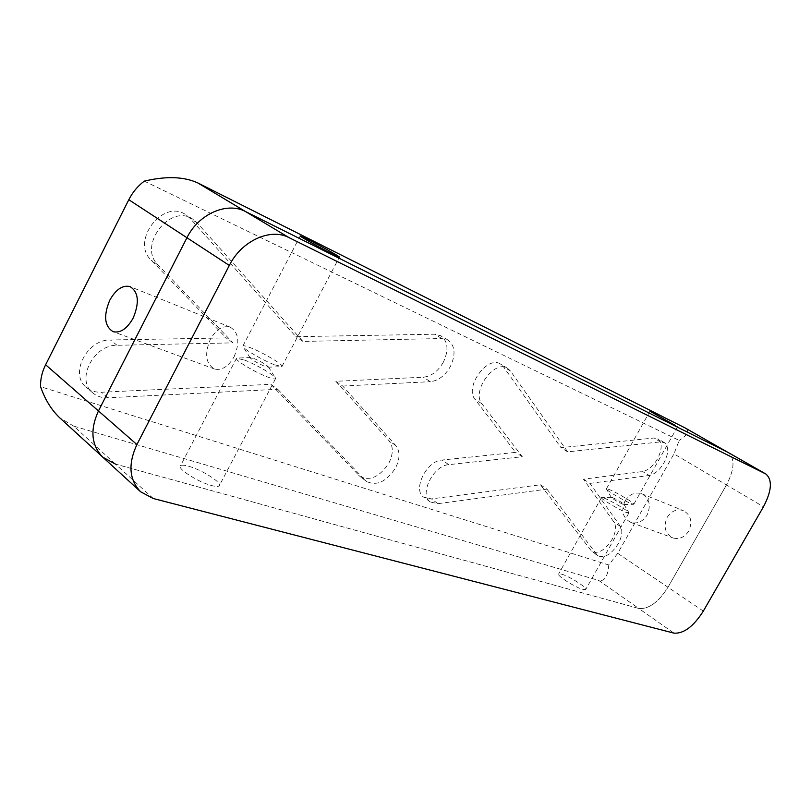 <?xml version="1.0" encoding="UTF-8"?>
<svg xmlns="http://www.w3.org/2000/svg" width="811" height="811" viewBox="0 0 811 811"><rect width="100%" height="100%" fill="white"/><g stroke="black" fill="none" stroke-linecap="round" stroke-linejoin="round"><path stroke-width="0.61" stroke-dasharray="4.05 3.04" d="M561.506 574.107C569.231 576.124 587.945 588.056 585.664 589.546L582.957 589.425C575.303 587.509 556.245 575.334 558.657 573.935L561.506 574.107M604.154 498.136C610.967 500.63 628.505 510.981 628.89 512.734L626.366 512.471C619.046 509.855 599.552 498.126 601.519 497.538L604.154 498.136M612.498 497.579C617.84 500.042 621.672 502.303 624.004 504.361L622.818 504.209C617.465 501.756 613.623 499.485 611.281 497.417L612.498 497.579M188.831 466.305C202.04 469.904 222.498 482.93 219.264 485.769C218.341 486.762 215.685 486.661 211.276 485.465C198.117 482.048 177.072 468.646 180.447 465.899C181.431 464.865 184.229 465.007 188.831 466.305M244.304 359.983C255.577 364.2 274.189 374.956 275.466 377.997L275.487 378.778C274.797 379.315 272.334 378.798 268.076 377.216C255.404 372.594 233.832 359.638 236.508 358.28L244.304 359.983M253.782 358.411C260.97 361.524 265.815 364.311 268.309 366.795L264.852 366.359C257.645 363.257 252.768 360.449 250.234 357.945L253.782 358.411M631.333 503.682L633.797 504.26C635.581 503.692 616.401 492.236 609.031 489.449L606.395 489.043C606.557 490.574 624.612 501.188 631.333 503.682M274.594 364.798L281.934 366.511C284.367 365.224 263.362 352.684 250.66 347.797C246.23 346.064 243.655 345.445 242.935 345.942L242.955 346.611C243.979 349.389 263.403 360.56 274.594 364.798M234.115 356.739C240.097 342.374 238.809 332.51 230.253 327.157C222.782 325.292 216.142 329.378 210.323 339.414C204.301 353.92 205.71 363.794 214.55 369.046C221.849 370.688 228.367 366.592 234.115 356.739M667.159 517.388C671.376 510.96 676.729 508.69 683.237 510.575C690.901 514.904 692.746 521.726 688.752 531.043C684.626 537.308 679.395 539.619 673.059 537.967C665.091 533.729 663.124 526.866 667.159 517.388M625.028 500.975C629.407 494.223 634.932 491.801 641.592 493.717C649.439 498.177 651.263 505.294 647.087 515.066C642.799 521.655 637.405 524.109 630.907 522.436C622.767 518.067 620.81 510.92 625.028 500.975M443.282 362.294C437.991 371.347 431.351 376.314 423.383 377.206L335.825 381.292L389.098 440.839C393.457 446.567 393.365 454.018 388.824 463.172C379.791 476.827 370.191 481.278 360.033 476.544L270.904 384.323L101.365 392.23C95.475 392.453 90.467 390.831 86.321 387.374C69.117 374.418 86.919 339.17 110.408 339.981L226.168 337.934L151.069 260.057C130.439 241.029 163.234 198.421 185.82 214.763L190.078 218.382L295.924 336.687L434.706 334.223L441.002 335.835C448.108 341.553 448.868 350.372 443.282 362.294M270.904 384.323L277.737 389.29L107.863 397.775C101.953 398.019 96.935 396.407 92.799 392.95C75.575 379.994 93.508 344.533 117.058 345.283L233.061 342.871L158.023 264.893C137.394 245.834 170.381 202.932 192.977 219.294L197.235 222.924L302.919 341.421L441.802 338.532L448.108 340.133C455.184 345.841 455.914 354.681 450.298 366.653C444.965 375.757 438.315 380.754 430.347 381.677L423.383 377.206M335.825 381.292L342.729 386.046L395.839 445.604C400.188 451.342 400.066 458.803 395.494 468.008C386.421 481.724 376.811 486.225 366.663 481.501L358.776 475.428M657.437 459.006C653.078 466.254 648.151 470.421 642.657 471.526L583.433 479.2L614.069 522.254C616.532 526.491 615.843 532.259 611.981 539.579C605.097 550.101 598.406 554.106 591.908 551.592L540.41 484.775L431.391 498.897L423.818 497.214C412.13 490.128 426.505 460.689 442.086 460.019L515.603 452.376L475.084 399.438C464.166 387.151 487.583 354.843 500.63 364.139L503.469 366.785L560.999 447.662L653.859 438.011L657.843 438.771C662.405 442.644 662.273 449.385 657.437 459.006M540.41 484.775L546.959 489.124L437.95 503.672L430.388 502.009C418.729 494.943 433.196 465.382 448.777 464.652L522.294 456.745L481.967 403.817C471.1 391.531 494.619 359.05 507.625 368.336L510.454 370.982L567.67 451.869L660.438 441.883L664.412 442.634C668.963 446.496 668.801 453.258 663.935 462.909C659.556 470.177 654.629 474.374 649.124 475.499L642.657 471.526M583.433 479.2L589.962 483.397L620.395 526.41C622.848 530.647 622.128 536.426 618.246 543.765C611.332 554.329 604.641 558.373 598.163 555.88L590.621 550.365M153.279 498.522L115.426 464.085L638.744 608.453C648.658 609.396 658.4 602.32 667.98 587.245L617.729 553.315L673.951 453.886L726.504 484.927C734.553 469.275 735.111 458.468 728.177 452.497C735.111 458.468 734.553 469.275 726.504 484.927L763.465 506.763M617.729 553.315L608.787 564.993L40.58 386.685M144.287 181.127L679.192 440.424L673.951 453.886M703.319 611.109L667.98 587.245L726.504 484.927L667.98 587.245C658.4 602.32 648.658 609.396 638.744 608.453L673.951 633.138M115.426 464.085L73.72 426.13L598.873 580.504L638.744 608.453L115.426 464.085L102.845 457.232M546.959 489.124L596.886 554.653M589.962 483.397L649.124 475.499M567.67 451.869L560.999 447.662M522.294 456.745L515.603 452.376M277.737 389.29L365.406 480.396M342.729 386.046L430.347 381.677M302.919 341.421L295.924 336.687M233.061 342.871L226.168 337.934M685.477 428.127C689.695 431.046 687.606 435.152 679.192 440.424M608.787 564.993C607.824 576.408 604.519 581.578 598.873 580.504M73.72 426.13L59.73 417.807M437.95 503.672L431.391 498.897M620.395 526.41L614.069 522.254M660.438 441.883L653.859 438.011M510.454 370.982L503.469 366.785M481.967 403.817L475.084 399.438M448.777 464.652L442.086 460.019M107.863 397.775L101.365 392.23M395.839 445.604L389.098 440.839M441.802 338.532L434.706 334.223M197.235 222.924L190.078 218.382M158.023 264.893L151.069 260.057M117.058 345.283L110.408 339.981M628.86 513.008L585.664 589.546M624.004 504.361L628.89 512.734M275.487 378.778L219.264 485.769M268.309 366.795L275.466 377.997M633.797 504.26L677.682 426.515M623.821 504.503L633.452 504.31M281.934 366.511L339.393 257.148M267.863 367.221L281.011 366.684M230.253 327.157L130.459 286.759M641.592 493.717L683.237 510.575M366.663 481.501L360.033 476.544M598.163 555.88L591.908 551.592M664.412 442.634L657.843 438.771M507.625 368.336L500.63 364.139M430.388 502.009L423.818 497.214M448.108 340.133L441.002 335.835M192.977 219.294L185.82 214.763M92.799 392.95L86.321 387.374M630.907 522.436L673.059 537.967M214.55 369.046L113.175 331.699M250.234 357.945L242.955 346.611M242.935 345.942L300.212 236.001M611.281 497.417L606.395 489.043M606.415 488.81L649.946 411.228M250.68 357.519L237.562 358.067M236.508 358.28L180.447 465.899M611.464 497.275L601.914 497.478M601.519 497.538L558.657 573.935"/><path stroke-width="1.22" d="M675.431 425.501L649.966 411.197L675.431 425.501M332.662 254.127L339.393 257.148C341.086 257.31 319.575 245.236 307.349 239.144L300.242 235.94C298.387 235.677 320.548 248.115 332.662 254.127M133.176 318.044C139.583 302.544 138.559 292.061 130.105 286.618C122.654 284.843 115.872 289.385 109.759 300.242C103.321 315.854 104.457 326.336 113.175 331.699C120.464 333.26 127.124 328.708 133.176 318.044M140.648 491.79L153.279 498.522L673.951 633.138C683.724 633.837 693.517 626.497 703.319 611.109L763.465 506.763C771.778 490.817 772.589 479.909 765.898 474.029L727.802 452.295L245.469 211.519C227.1 201.584 198.594 213.891 186.946 237.735L98.455 410.944L136.907 444.55C127.905 464.135 129.152 479.879 140.648 491.79L59.73 417.807C51.377 409.859 44.99 399.488 40.58 386.685C40.327 379.355 42 372.046 45.619 364.768L98.455 410.944C89.859 429.921 91.319 445.34 102.845 457.232L115.426 464.085M136.907 444.55L229.32 265.43L128.797 199.729L45.619 364.768M128.797 199.729C132.609 192.258 137.769 186.064 144.287 181.127C165.961 175.997 183.742 176.565 197.641 182.84L288.959 237.603C270.57 227.688 241.516 240.766 229.32 265.43M102.845 457.232C91.319 445.34 89.859 429.921 98.455 410.944L186.946 237.735C198.594 213.891 227.1 201.584 245.469 211.519L727.802 452.295L685.092 427.924L197.641 182.84M685.092 427.924L765.898 474.029M765.523 473.837L288.959 237.603"/></g></svg>
